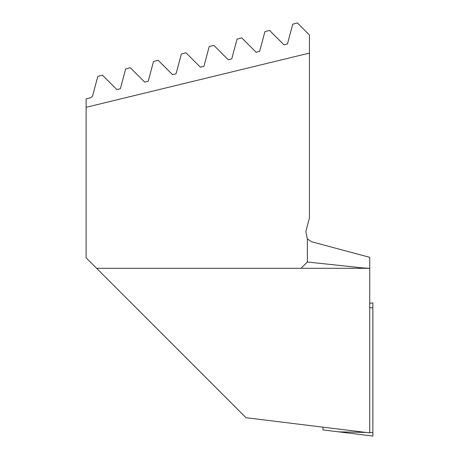 <?xml version="1.0" encoding="UTF-8"?>
<svg xmlns="http://www.w3.org/2000/svg" width="459" height="459" viewBox="0 0 459 459"><rect width="100%" height="100%" fill="white"/><g stroke="black" fill="none" stroke-linecap="round" stroke-linejoin="round"><path stroke-width="0.69" d="M86.126 107.308L86.126 98.937L91.048 97.618L92.529 96.132L97.807 76.429L102.449 75.19L116.873 89.614L120.378 88.673L125.657 68.965L130.299 67.725L144.723 82.15L148.228 81.209L153.513 61.506L158.148 60.261L172.573 74.685L176.078 73.744L181.362 54.042L185.998 52.802L200.422 67.226L203.928 66.285L209.212 46.583L213.848 45.338L228.272 59.762L231.778 58.821L237.062 39.118L241.698 37.873L256.122 52.297L259.633 51.362L264.912 31.654L269.548 30.414L283.972 44.839L287.483 43.898L292.762 24.195L297.398 22.95L309.446 34.999L309.446 53.083L86.126 107.308L86.126 257.815L96.608 268.297L369.73 268.297L369.73 432.906L246.03 417.713L96.608 268.297M309.446 53.083L309.446 217.968L305.814 231.525L307.346 238.915L307.346 262.003L301.058 268.297M307.346 238.915L311.741 241.801L369.73 257.338L369.73 268.297L362.897 267.924L307.346 262.003M322.97 427.163L322.97 429.922L372.874 436.05L372.874 302.894L369.73 303.284M362.891 268.297L362.897 267.924M338.719 431.856L365.915 432.435M369.73 432.516L372.874 432.585M369.73 307.748L372.874 307.817"/></g></svg>
